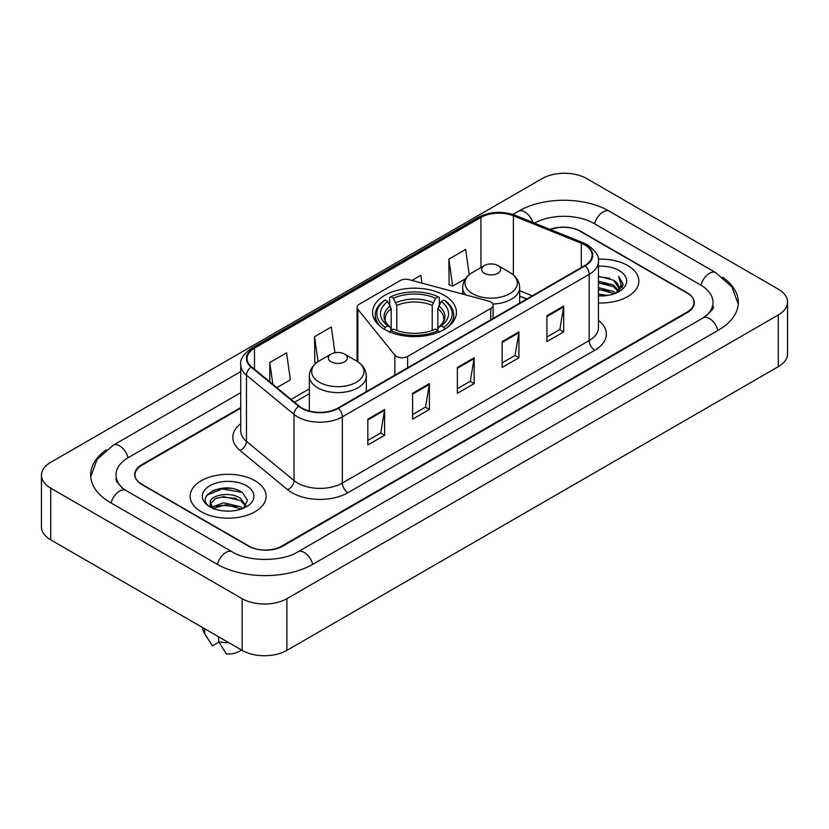 <?xml version="1.0" encoding="UTF-8"?>
<svg xmlns="http://www.w3.org/2000/svg" width="829" height="829" viewBox="0 0 829 829"><rect width="100%" height="100%" fill="white"/><g stroke="black" fill="none" stroke-linecap="round" stroke-linejoin="round"><path stroke-width="1.24" d="M490.768 301.963A7.917 4.57 0 0 0 488.519 301.051L409.132 279.684A7.917 4.57 0 0 0 400.189 280.585L359.413 304.129A7.917 4.57 0 0 0 357.092 307.362A7.917 4.57 0 0 0 357.838 309.3L394.853 355.133A7.917 4.57 0 0 0 407.63 356.429L490.768 308.429A7.917 4.57 0 0 0 493.089 305.196A7.917 4.57 0 0 0 490.768 301.963M444.157 295.269A41.947 24.217 0 0 0 398.448 290.015A41.947 24.217 0 0 0 372.553 312.398A41.947 24.217 0 0 0 384.843 329.517A41.947 24.217 0 0 0 430.552 334.771A41.947 24.217 0 0 0 456.447 312.398A41.947 24.217 0 0 0 444.157 295.269M526.757 299.02L519.669 296.15M240.742 408.189L141.946 465.224A23.74 13.71 0 0 0 134.992 474.924A23.74 13.71 0 0 0 141.946 484.613L248.285 546.01A23.74 13.71 0 0 0 281.86 546.01L687.054 312.077A23.74 13.71 0 0 0 694.008 302.378A23.74 13.71 0 0 0 687.054 292.689L580.714 231.291A23.74 13.71 0 0 0 550.622 229.633M705.106 316.668A42.735 24.673 0 0 0 713.002 302.378A42.735 24.673 0 0 0 700.484 284.927L594.155 223.54A42.735 24.673 0 0 0 534.477 223.105M240.742 392.677L128.516 457.473A42.735 24.673 0 0 0 115.998 474.924A42.735 24.673 0 0 0 123.894 489.214M242.13 598.673A31.657 18.279 0 0 0 286.896 598.673L778.276 314.979A31.657 18.279 0 0 0 787.55 302.057A31.657 18.279 0 0 0 778.276 289.134L586.87 178.629A31.657 18.279 0 0 0 542.104 178.629L50.724 462.323A31.657 18.279 0 0 0 41.45 475.245A31.657 18.279 0 0 0 50.724 488.167L242.13 598.673L242.13 650.371A31.657 18.279 0 0 0 286.896 650.371L778.276 366.677A31.657 18.279 0 0 0 787.55 353.755L787.55 302.057M41.45 475.245L41.45 526.943A31.657 18.279 0 0 0 50.724 539.866L242.13 650.371M106.413 449.795A68.071 39.295 0 0 0 90.672 474.924A68.071 39.295 0 0 0 110.609 502.706L216.939 564.103A68.071 39.295 0 0 0 313.207 564.103L718.391 330.17A68.071 39.295 0 0 0 738.328 302.378A68.071 39.295 0 0 0 722.587 277.249M526.684 299.062L519.669 296.222M231.301 488.405A31.657 18.279 0 0 0 212.773 490.602M627.729 265.539A37.989 21.937 0 0 0 598.279 259.166A37.989 21.937 0 0 1 627.729 265.539A37.989 21.937 0 0 1 638.858 281.052A37.989 21.937 0 0 0 627.729 265.539M255 480.737A37.989 21.937 0 0 0 213.592 475.981A37.989 21.937 0 0 0 190.142 496.25A37.989 21.937 0 0 0 201.271 511.762A37.989 21.937 0 0 0 242.669 516.508A37.989 21.937 0 0 0 266.13 496.25A37.989 21.937 0 0 0 255 480.737A37.989 21.937 0 0 0 213.592 475.981A37.989 21.937 0 0 0 190.142 496.25A37.989 21.937 0 0 0 201.271 511.762A37.989 21.937 0 0 0 242.669 516.508A37.989 21.937 0 0 0 266.13 496.25A37.989 21.937 0 0 0 255 480.737M584.694 244.897A25.326 14.621 180 0 1 592.113 255.239A25.326 14.621 180 0 1 584.694 265.57L337.88 408.065A25.326 14.621 180 0 1 299.228 406.117L251.653 366.895A25.326 14.621 180 0 1 247.073 358.501A25.326 14.621 180 0 1 254.493 348.159L480.934 217.426A25.326 14.621 180 0 1 513.369 215.789L581.305 243.26A25.326 14.621 180 0 1 584.694 244.897M585.139 244.638A25.958 14.984 0 0 0 581.678 242.959L513.731 215.488A25.958 14.984 0 0 0 480.488 217.167L254.047 347.911A25.958 14.984 0 0 0 251.135 367.102L298.709 406.324A25.958 14.984 0 0 0 338.336 408.324L585.139 265.829A25.958 14.984 0 0 0 585.139 244.638M367.827 419.153L367.827 444.997L384.615 435.308L384.615 409.464L367.827 419.153M367.827 440.417L380.76 432.945L384.542 410.314A6.331 3.658 -120 0 0 384.615 409.464M380.646 433.018L384.615 435.308M412.593 393.298L412.593 419.153L429.391 409.464L429.391 383.609L412.593 393.298M412.593 414.562L425.526 407.101L429.318 384.469A6.331 3.658 -120 0 0 429.391 383.609M425.412 407.163L429.391 409.464M546.912 315.756L546.912 341.61L563.71 331.911L563.71 306.067L546.912 315.756M546.912 337.02L559.844 329.548L563.637 306.917A6.331 3.658 -120 0 0 563.71 306.067M559.73 329.621L563.71 331.911M502.146 341.6L502.146 367.454L518.933 357.765L518.933 331.911L502.146 341.6M502.146 362.864L515.078 355.403L518.861 332.771A6.331 3.658 -120 0 0 518.933 331.911M514.964 355.465L518.933 357.765M457.37 367.454L457.37 393.298L474.157 383.609L474.157 357.765L457.37 367.454M457.37 388.718L470.302 381.247L474.095 358.615A6.331 3.658 -120 0 0 474.157 357.765M470.188 381.319L474.157 383.609M598.445 302.937A37.989 21.937 0 0 0 638.858 281.052A37.989 21.937 0 0 1 598.445 302.937M240.742 407.547L141.666 464.748A23.74 13.71 0 0 0 134.712 474.437A23.74 13.71 0 0 0 141.666 484.136L249.125 546.166A23.74 13.71 0 0 0 282.699 546.166L687.334 312.554A23.74 13.71 0 0 0 694.287 302.865A23.74 13.71 0 0 0 687.334 293.165L579.875 231.136A23.74 13.71 0 0 0 550.01 229.384M276.845 387.661L290.357 379.858L286.565 352.853L269.777 362.542L269.777 381.827M421.982 283.135L420.883 275.301L411.972 280.44M469.204 274.751L465.649 249.456L448.862 259.145L449.131 284.834M334.947 352.729L331.331 326.999L314.543 336.698L314.813 362.387M448.862 259.145L452.655 286.15L465.546 278.71M452.655 286.15L448.862 284.741M316.284 362.936L314.543 362.283M314.543 336.698L318.046 361.662M269.777 362.542L272.834 384.355M598.445 294.098L607.864 295.393M598.445 295.715L602.683 295.912M598.445 287.632L613.522 291.518L615.709 293.238M598.445 289.248L614.393 293.746M598.445 281.176L613.522 285.062L618.144 290.212M598.445 282.793L613.522 286.679L617.729 290.969M618.393 290.886L618.6 291.642M615.802 293.207A17.896 10.331 0 0 0 618.755 287.518A17.896 10.331 0 0 0 613.522 280.212L618.745 287.901M618.227 291.072L622.869 285.611L623.035 284.015L618.61 276.337L621.201 284.927L616.082 293.083M598.445 295.891A25.803 14.901 0 0 0 619.118 291.59A25.803 14.901 0 0 0 619.118 270.513A25.803 14.901 0 0 0 598.445 266.223M613.522 280.212L598.445 276.254M618.61 276.337L623.035 284.326M598.445 276.689L609.719 278.223M621.108 285.477L622.196 287.373M598.445 283.145L609.18 284.534M598.445 289.611L609.18 290.989M621.211 284.824L622.382 286.989M384.086 329.31L385.205 327.362A37.678 21.751 0 0 1 385.205 300.005L387.796 301.507A34.03 19.647 0 0 0 387.796 325.87L390.355 327.32L391.184 330.377M391.184 329.134L391.184 308.668L387.796 301.507M389.682 304.74L389.682 297.414L390.801 296.772A37.678 21.751 0 0 1 438.199 296.772L435.608 298.274A34.03 19.647 0 0 0 393.392 298.274L396.78 305.445L396.78 330.46M432.22 330.46L432.22 305.445L435.608 298.274M385.205 300.005L384.086 300.647A39.253 22.663 0 0 0 375.247 314.979A39.253 22.663 0 0 0 382.096 327.776M438.199 296.772L439.318 297.414L439.318 304.74M389.682 332.543L390.801 330.595A37.678 21.751 0 0 0 438.199 330.595L439.318 332.543M390.801 330.595L393.392 329.103A34.03 19.647 0 0 0 435.608 329.103L438.199 330.595M387.796 325.87L385.205 327.362M393.392 298.274L390.801 296.772M390.355 305.911A30.445 17.575 0 0 0 390.355 327.32L390.5 327.424C386.179 323.237 384.418 320.398 385.216 318.906A29.284 16.912 0 0 1 391.184 308.668M446.904 327.776A39.253 22.663 0 0 0 453.753 314.979A39.253 22.663 0 0 0 444.914 300.647L443.795 300.005A37.678 21.751 0 0 1 443.795 327.362L444.914 329.31M443.795 327.362L441.204 325.87A34.03 19.647 0 0 0 441.204 301.507L443.795 300.005M441.204 301.507L437.816 308.668L437.816 329.134L438.645 327.32L441.204 325.87M437.816 308.668A29.284 16.912 0 0 1 443.784 318.906C444.582 320.408 442.821 323.248 438.5 327.424L438.645 327.32A30.445 17.575 0 0 0 438.645 305.911M437.816 330.377L437.816 329.134M492.83 304.025A28.497 16.445 0 0 0 519.669 287.611C519.451 281.269 516.125 276.181 509.68 272.347L497.887 265.539A9.502 5.482 0 0 0 484.457 265.539A9.502 5.482 0 0 0 484.457 273.301A9.502 5.482 0 0 0 497.887 273.301A9.502 5.482 0 0 0 497.887 265.539L509.68 272.347A26.176 15.109 0 0 1 509.68 293.725A26.176 15.109 0 0 1 472.665 293.725A26.176 15.109 0 0 1 472.665 272.347C466.219 276.181 462.893 281.269 462.675 287.611A28.497 16.445 0 0 0 465.618 294.886M331.113 361.827A9.502 5.482 0 0 0 344.543 361.827A9.502 5.482 0 0 0 344.543 354.076L356.335 360.884A26.176 15.109 0 0 1 356.335 382.252A26.176 15.109 0 0 1 319.32 382.252A26.176 15.109 0 0 1 319.32 360.884C312.875 364.708 309.549 369.796 309.331 376.138A28.497 16.445 0 0 0 317.683 387.775A28.497 16.445 0 0 0 348.729 391.34A28.497 16.445 0 0 0 366.325 376.138C366.107 369.796 362.781 364.708 356.335 360.884L344.543 354.076A9.502 5.482 0 0 0 331.113 354.076A9.502 5.482 0 0 0 331.113 361.827M223.809 510.933L229.84 511.11M211.975 507.151L223.498 502.757L240.783 506.799L242.876 508.478M212.825 508.436L225.975 504.706L240.783 508.851M210.245 502.809L213.198 508.395M210.265 503.317C208.442 495.379 230.213 490.695 240.783 498.592L245.923 505.69M210.348 503.845L215.125 498.757L223.467 496.623L240.783 500.633L245.519 506.218M243.488 508.218L247.529 500.281L242.42 492.581C224.307 479.566 192.131 496.716 210.711 507.234L211.633 507.794M246.379 485.711A25.803 14.901 0 0 0 209.882 485.711A25.803 14.901 0 0 0 209.882 506.788A25.803 14.901 0 0 0 246.379 506.778A25.803 14.901 0 0 0 246.379 485.711M202.804 627.677L202.804 628.081A25.326 14.621 0 0 0 204.193 632.848A25.326 14.621 0 0 0 204.649 633.563L212.4 645.884L218.929 642.123M204.649 633.563L204.649 628.734M213.592 508.923C210.887 507.317 209.799 505.576 210.328 503.721M218.649 636.817L218.649 641.636L226.39 653.967A15.834 9.14 0 0 0 241.343 649.926M218.649 641.636A25.326 14.621 0 0 0 228.825 642.693M206.939 495.172L222.099 488.944L242.068 492.343M216.41 498.188L222.099 497.151L236.483 498.416M216.338 506.415L222.099 505.358L236.462 506.612M357.838 309.3L357.838 361.817M394.853 355.133L394.853 375.174M407.63 356.429L407.63 367.807M490.768 308.429L490.768 319.797M312.73 564.373A12.663 7.316 -120 0 0 297.912 551.845C282.347 561.907 247.798 561.907 232.224 551.845L125.894 490.447L122.153 487.97L116.526 481.317L115.998 478.799M217.416 564.373A12.663 7.316 -60 0 1 225.892 552.466A12.663 7.316 -60 0 1 232.224 551.845M111.086 502.985A12.663 7.316 -60 0 1 119.563 491.079A12.663 7.316 -60 0 1 125.894 490.447M90.744 476.706L97.045 459.484L113.231 445.214A12.663 7.316 60 0 1 128.039 457.753M512.871 214.483L518.426 211.281A12.663 7.316 60 0 1 532.829 222.441M518.426 211.281C543.119 196.587 584.735 196.587 609.439 211.281A12.663 7.316 120 0 0 603.108 211.903A12.663 7.316 120 0 0 594.631 223.809M738.256 304.16L731.955 286.938L715.769 272.668A12.663 7.316 120 0 0 709.437 273.301A12.663 7.316 120 0 0 700.961 285.207M717.914 330.439A12.663 7.316 -120 0 0 703.106 317.911L297.912 551.845M286.896 650.371L286.896 598.673M50.724 539.866L50.724 488.167M778.276 366.677L778.276 314.979M598.445 320.367A39.574 22.849 180 0 1 594.766 350.232L347.952 492.727A7.917 4.57 60 0 1 342.356 483.027L589.17 340.543A31.657 18.279 0 0 0 598.445 327.61L598.445 261.436A31.657 18.279 180 0 1 589.17 274.368A7.917 4.57 -120 0 0 585.139 265.829M347.952 492.727A39.574 22.849 180 0 1 291.995 492.727A39.574 22.849 180 0 1 287.559 489.68L239.985 450.448A39.574 22.849 180 0 1 240.742 423.64M297.59 483.027A31.657 18.279 0 0 0 342.356 483.027L342.356 416.852A31.657 18.279 180 0 1 294.036 414.417L246.472 375.195A31.657 18.279 180 0 1 240.742 364.708L240.742 430.883A31.657 18.279 0 0 0 246.472 441.37L294.036 480.592A31.657 18.279 0 0 0 297.59 483.027M598.445 261.436C599.502 256.493 595.864 250.98 587.533 244.887L583.367 242.876A7.917 3.71 112 0 0 581.678 242.959M583.367 242.876L515.431 215.405C502.312 210.763 489.877 211.436 478.095 217.426A7.917 4.57 60 0 1 480.488 217.167M254.047 347.911A7.917 4.57 -120 0 0 251.653 348.159C243.436 354.066 239.799 359.579 240.742 364.708M251.135 367.102A7.917 5.295 129.5 0 0 246.472 375.195L246.472 441.37A7.917 5.295 -50.5 0 1 239.985 450.448M515.431 215.405A7.917 3.71 112 0 0 513.731 215.488M298.709 406.324A7.917 5.295 129.5 0 0 294.036 414.417L294.036 480.592A7.917 5.295 -50.5 0 1 287.559 489.68M338.336 408.324A7.917 4.57 60 0 1 342.356 416.852L589.17 274.368L589.17 340.543A7.917 4.57 60 0 0 594.766 350.232M254.493 348.159L254.493 369.226M581.305 243.26L581.305 267.529M513.369 215.789L513.369 274.938M532.301 295.818L519.669 290.72M480.934 217.426L480.934 267.58M357.092 361.309L357.092 307.362M309.331 388.884L291.093 399.412M457.37 368.273L474.095 358.615M502.146 342.429L518.861 332.771M546.912 316.574L563.637 306.917M412.593 394.127L429.318 384.469M367.827 419.971L384.542 410.314M432.22 305.445A29.284 16.912 0 0 0 396.78 305.445M433.049 302.678A30.445 17.575 0 0 0 395.951 302.678M493.089 305.196L493.089 318.46M113.231 445.214L240.742 371.599M713.002 306.253C714.764 307.538 711.469 311.424 703.106 317.911M609.439 211.281L715.769 272.668M478.095 217.426L251.653 348.159M309.331 393.702L294.533 402.241M526.871 298.958L519.669 296.046M375.247 320.927L375.247 314.979M453.753 320.927L453.753 314.979M519.669 303.113L519.669 287.611M462.675 294.098L462.675 287.611M484.457 265.539L472.665 272.347M366.325 391.651L366.325 376.138M309.331 410.997L309.331 376.138M331.113 354.076L319.32 360.884M206.763 637.149L204.193 632.848"/></g></svg>
